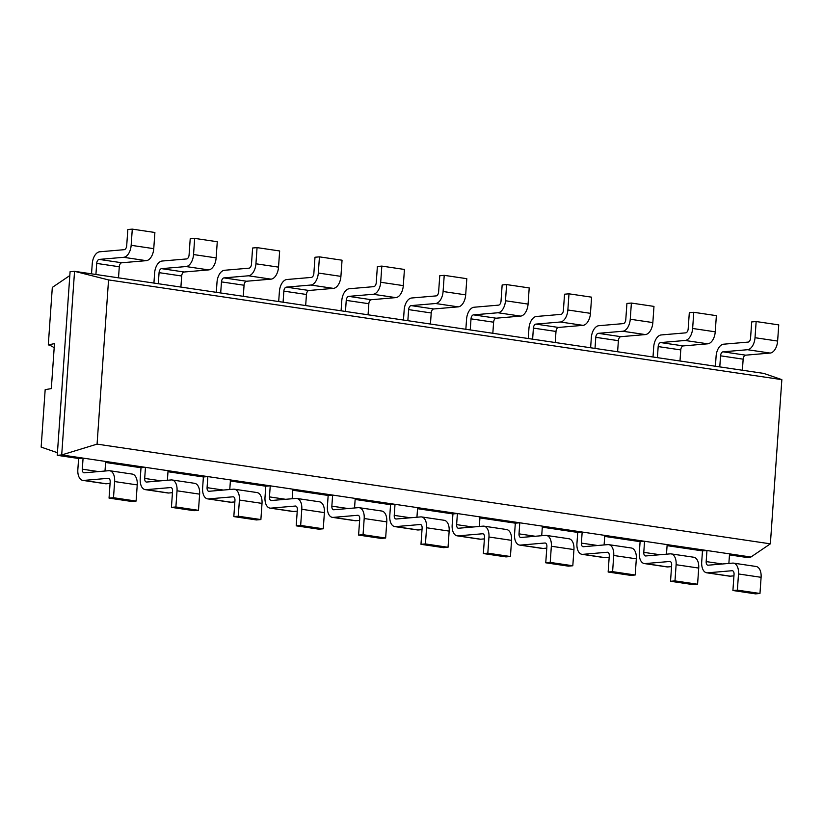 <?xml version="1.0" encoding="UTF-8"?>
<svg xmlns="http://www.w3.org/2000/svg" width="823" height="823" viewBox="0 0 823 823"><rect width="100%" height="100%" fill="white"/><g stroke="black" fill="none" stroke-linecap="round" stroke-linejoin="round"><path stroke-width="1.23" d="M770.369 543.838L97.073 444.122L108.554 279.923L781.85 379.64L770.369 543.838L750.905 557.027L61.704 454.944L74.554 271.323L763.754 373.405L781.85 379.64M97.073 444.122L61.704 454.944L57.25 455.325L70.089 271.703L74.554 271.323L108.554 279.923M750.905 557.027L746.451 557.408L729.466 554.887M109.644 470.725A11.532 6.594 98.4 0 1 114.634 481.558L113.502 497.73L136.104 501.073L137.235 484.901A11.532 6.594 98.4 0 0 132.236 474.079L109.644 470.725A11.532 6.594 98.4 0 0 108.749 470.705L84.265 472.803A3.848 2.202 -81.6 0 1 83.967 472.793A3.848 2.202 -81.6 0 1 82.3 469.182L83.082 458.113L78.617 458.493L57.25 455.325M729.538 553.858L728.869 563.426M733.509 563.127A11.532 6.594 98.4 0 1 738.509 573.96L737.377 590.132L759.968 593.486L761.1 577.314A11.532 6.594 98.4 0 0 756.1 566.481L733.509 563.127A11.532 6.594 98.4 0 0 732.614 563.107L708.13 565.206A3.848 2.202 -81.6 0 1 707.831 565.195A3.848 2.202 -81.6 0 1 706.175 561.584L706.947 550.515L702.482 550.896L667.083 545.649M105.673 461.456L105.005 471.023M172.028 479.963A11.532 6.594 98.4 0 1 177.027 490.796L175.896 506.968L198.487 510.322L199.619 494.15A11.532 6.594 98.4 0 0 194.619 483.317L172.028 479.963A11.532 6.594 98.4 0 0 171.133 479.943L146.648 482.041A3.848 2.202 -81.6 0 1 146.36 482.031A3.848 2.202 -81.6 0 1 144.694 478.42L145.465 467.351L141.011 467.731L105.601 462.485M671.115 553.889A11.532 6.594 98.4 0 1 676.115 564.722L674.983 580.894L697.585 584.237L698.717 568.065A11.532 6.594 98.4 0 0 693.717 557.233L671.115 553.889A11.532 6.594 98.4 0 0 670.231 553.858L645.746 555.957A3.848 2.202 -81.6 0 1 645.448 555.957A3.848 2.202 -81.6 0 1 643.781 552.346L644.553 541.267L640.099 541.657L604.699 536.411M667.155 544.62L666.486 554.188M168.057 470.694L167.388 480.262M234.411 489.212A11.532 6.594 98.4 0 1 239.411 500.045L238.279 516.216L260.881 519.56L262.012 503.388A11.532 6.594 98.4 0 0 257.013 492.555L234.411 489.212A11.532 6.594 98.4 0 0 233.526 489.181L209.042 491.28A3.848 2.202 -81.6 0 1 208.744 491.269A3.848 2.202 -81.6 0 1 207.077 487.658L207.849 476.589L203.394 476.97L167.985 471.723M608.732 544.651A11.532 6.594 98.4 0 1 613.732 555.484L612.6 571.656L635.202 574.999L636.323 558.827A11.532 6.594 98.4 0 0 631.334 547.995L608.732 544.651A11.532 6.594 98.4 0 0 607.847 544.62L583.363 546.719A3.848 2.202 -81.6 0 1 583.065 546.709A3.848 2.202 -81.6 0 1 581.398 543.098L582.17 532.028L577.715 532.409L542.306 527.173M604.771 535.382L604.103 544.939M230.45 479.932L229.782 489.5M296.805 498.45A11.532 6.594 98.4 0 1 301.794 509.283L300.662 525.455L323.264 528.798L324.396 512.626A11.532 6.594 98.4 0 0 319.396 501.793L296.805 498.45A11.532 6.594 98.4 0 0 295.91 498.419L271.425 500.518A3.848 2.202 -81.6 0 1 271.127 500.507A3.848 2.202 -81.6 0 1 269.46 496.897L270.242 485.827L265.778 486.208L230.378 480.971M546.349 535.413A11.532 6.594 98.4 0 1 551.348 546.246L550.217 562.418L572.808 565.761L573.94 549.589A11.532 6.594 98.4 0 0 568.94 538.756L546.349 535.413A11.532 6.594 98.4 0 0 545.454 535.382L520.969 537.481A3.848 2.202 -81.6 0 1 520.671 537.47A3.848 2.202 -81.6 0 1 519.015 533.86L519.786 522.79L515.321 523.171L479.922 517.924M542.378 526.134L541.709 535.701M292.834 489.181L292.165 498.738M359.188 507.688A11.532 6.594 98.4 0 1 364.188 518.521L363.056 534.693L385.648 538.036L386.779 521.864A11.532 6.594 98.4 0 0 381.779 511.032L359.188 507.688A11.532 6.594 98.4 0 0 358.293 507.657L333.809 509.756A3.848 2.202 -81.6 0 1 333.521 509.756A3.848 2.202 -81.6 0 1 331.854 506.145L332.626 495.065L328.161 495.456L292.762 490.21M483.955 526.164A11.532 6.594 98.4 0 1 488.955 536.997L487.823 553.169L510.425 556.523L511.556 540.351A11.532 6.594 98.4 0 0 506.557 529.518L483.955 526.164A11.532 6.594 98.4 0 0 483.07 526.144L458.586 528.243A3.848 2.202 -81.6 0 1 458.288 528.232A3.848 2.202 -81.6 0 1 456.621 524.621L457.393 513.552L452.938 513.933L417.539 508.686M479.994 516.895L479.325 526.463M355.217 498.419L354.548 507.986M421.571 516.926A11.532 6.594 98.4 0 1 426.571 527.759L425.44 543.931L448.041 547.274L449.163 531.102A11.532 6.594 98.4 0 0 444.173 520.28L421.571 516.926A11.532 6.594 98.4 0 0 420.687 516.906L396.202 519.004A3.848 2.202 -81.6 0 1 395.904 518.994A3.848 2.202 -81.6 0 1 394.238 515.383L395.009 504.314L390.555 504.694L355.145 499.448M417.611 507.657L416.942 517.225M95.921 274.481L96.692 263.411A3.848 2.202 98.4 0 1 99.192 259.41L123.666 257.311A11.532 6.594 -81.6 0 0 131.155 245.305L153.757 248.659L154.889 232.487L132.287 229.133L131.155 245.305M123.666 257.311L146.268 260.665L121.783 262.763A3.848 2.202 98.4 0 0 119.284 266.765L118.512 277.835M719.786 366.893L720.557 355.814A3.848 2.202 98.4 0 1 723.057 351.812L747.541 349.713L770.133 353.067L745.648 355.166A3.848 2.202 98.4 0 0 743.159 359.167L742.377 370.237M158.304 283.729L159.076 272.65A3.848 2.202 98.4 0 1 161.575 268.648L186.06 266.549L208.651 269.903L184.167 272.001A3.848 2.202 98.4 0 0 181.677 276.003L180.906 287.073M657.402 357.645L658.174 346.576A3.848 2.202 98.4 0 1 660.663 342.574L685.148 340.475L707.749 343.819L683.265 345.917A3.848 2.202 98.4 0 0 680.765 349.919L679.993 360.999M220.687 292.967L221.469 281.898A3.848 2.202 98.4 0 1 223.959 277.896L248.443 275.798L271.045 279.141L246.561 281.24A3.848 2.202 98.4 0 0 244.061 285.242L243.289 296.311M595.008 348.407L595.79 337.337A3.848 2.202 98.4 0 1 598.28 333.336L622.764 331.237L645.366 334.58L620.881 336.679A3.848 2.202 98.4 0 0 618.382 340.681L617.61 351.75M283.081 302.206L283.853 291.136A3.848 2.202 98.4 0 1 286.342 287.134L310.827 285.036L333.428 288.379L308.944 290.478A3.848 2.202 98.4 0 0 306.444 294.48L305.672 305.549M532.625 339.169L533.397 328.099A3.848 2.202 98.4 0 1 535.896 324.097L560.381 321.999L582.972 325.342L558.488 327.441A3.848 2.202 98.4 0 0 555.998 331.443L555.216 342.512M345.465 311.444L346.236 300.374A3.848 2.202 98.4 0 1 348.736 296.373L373.22 294.274L395.812 297.617L371.327 299.716A3.848 2.202 98.4 0 0 368.838 303.718L368.066 314.798M470.242 329.93L471.013 318.851A3.848 2.202 98.4 0 1 473.503 314.859L497.987 312.761L520.589 316.104L496.104 318.203A3.848 2.202 98.4 0 0 493.605 322.204L492.833 333.274M407.848 320.682L408.63 309.613A3.848 2.202 98.4 0 1 411.119 305.611L435.604 303.512L458.205 306.866L433.721 308.964A3.848 2.202 98.4 0 0 431.221 312.966L430.45 324.036M702.482 550.896L701.71 561.965A11.532 6.594 -81.6 0 0 706.71 572.798L729.312 576.141A11.532 6.594 -81.6 0 0 730.196 576.172L733.941 575.853M759.968 593.486L755.514 593.867L732.912 590.513L734.044 574.341A3.848 2.202 98.4 0 0 732.377 570.73A3.848 2.202 98.4 0 0 732.079 570.72L707.595 572.818L730.196 576.172M78.617 458.493L77.846 469.563A11.532 6.594 -81.6 0 0 82.845 480.395A11.532 6.594 -81.6 0 0 83.73 480.416L108.214 478.317A3.848 2.202 98.4 0 1 108.513 478.328A3.848 2.202 98.4 0 1 110.179 481.939L109.047 498.11L131.649 501.464L136.104 501.073M113.502 497.73L109.047 498.11M737.377 590.132L732.912 590.513M706.71 572.798A11.532 6.594 -81.6 0 0 707.595 572.818M82.845 480.395L105.437 483.739A11.532 6.594 -81.6 0 0 106.332 483.77L110.076 483.451M640.099 541.657L639.327 552.727A11.532 6.594 -81.6 0 0 644.327 563.56L666.918 566.903A11.532 6.594 -81.6 0 0 667.813 566.934L671.558 566.605M697.585 584.237L693.12 584.618L670.529 581.275L671.661 565.103A3.848 2.202 98.4 0 0 669.994 561.492A3.848 2.202 98.4 0 0 669.696 561.481L645.211 563.58A11.532 6.594 -81.6 0 1 644.327 563.56M141.011 467.731L140.229 478.801A11.532 6.594 -81.6 0 0 145.229 489.634A11.532 6.594 -81.6 0 0 146.124 489.664L170.608 487.566A3.848 2.202 98.4 0 1 170.896 487.566A3.848 2.202 98.4 0 1 172.563 491.177L171.431 507.349L194.033 510.702L198.487 510.322M175.896 506.968L171.431 507.349M674.983 580.894L670.529 581.275M145.229 489.634L167.83 492.977A11.532 6.594 -81.6 0 0 168.715 493.008L172.46 492.689M577.715 532.409L576.944 543.489A11.532 6.594 -81.6 0 0 581.933 554.311L604.535 557.665A11.532 6.594 -81.6 0 0 605.419 557.685L609.164 557.366M635.202 574.999L630.737 575.38L608.146 572.036L609.277 555.864A3.848 2.202 98.4 0 0 607.611 552.254A3.848 2.202 98.4 0 0 607.312 552.243L582.828 554.342A11.532 6.594 -81.6 0 1 581.933 554.311M203.394 476.97L202.623 488.039A11.532 6.594 -81.6 0 0 207.612 498.872A11.532 6.594 -81.6 0 0 208.507 498.903L232.991 496.804A3.848 2.202 98.4 0 1 233.29 496.814A3.848 2.202 98.4 0 1 234.956 500.425L233.825 516.597L256.416 519.941L260.881 519.56M238.279 516.216L233.825 516.597M612.6 571.656L608.146 572.036M207.612 498.872L230.214 502.225A11.532 6.594 -81.6 0 0 231.098 502.246L234.843 501.927M515.321 523.171L514.55 534.24A11.532 6.594 -81.6 0 0 519.55 545.073L542.151 548.427A11.532 6.594 -81.6 0 0 543.036 548.447L546.781 548.128M572.808 565.761L568.354 566.142L545.752 562.798L546.884 546.626A3.848 2.202 98.4 0 0 545.217 543.015A3.848 2.202 98.4 0 0 544.919 543.005L520.445 545.104A11.532 6.594 -81.6 0 1 519.55 545.073M265.778 486.208L265.006 497.287A11.532 6.594 -81.6 0 0 270.006 508.11A11.532 6.594 -81.6 0 0 270.89 508.141L295.375 506.042A3.848 2.202 98.4 0 1 295.673 506.052A3.848 2.202 98.4 0 1 297.34 509.663L296.208 525.835L318.81 529.179L323.264 528.798M300.662 525.455L296.208 525.835M550.217 562.418L545.752 562.798M270.006 508.11L292.597 511.464A11.532 6.594 -81.6 0 0 293.492 511.484L297.237 511.165M452.938 513.933L452.166 525.002A11.532 6.594 -81.6 0 0 457.166 535.835L479.758 539.178A11.532 6.594 -81.6 0 0 480.653 539.209L484.397 538.89M510.425 556.523L505.97 556.904L483.368 553.55L484.5 537.378A3.848 2.202 98.4 0 0 482.834 533.777A3.848 2.202 98.4 0 0 482.535 533.767L458.051 535.866A11.532 6.594 -81.6 0 1 457.166 535.835M328.161 495.456L327.389 506.526A11.532 6.594 -81.6 0 0 332.389 517.358A11.532 6.594 -81.6 0 0 333.284 517.379L357.768 515.28A3.848 2.202 98.4 0 1 358.056 515.291A3.848 2.202 98.4 0 1 359.723 518.902L358.591 535.073L381.193 538.417L385.648 538.036M363.056 534.693L358.591 535.073M487.823 553.169L483.368 553.55M332.389 517.358L354.991 520.702A11.532 6.594 -81.6 0 0 355.875 520.733L359.62 520.403M390.555 504.694L389.783 515.764A11.532 6.594 -81.6 0 0 394.773 526.597L417.374 529.94A11.532 6.594 -81.6 0 0 418.259 529.971L422.004 529.652M448.041 547.274L443.576 547.665L420.985 544.312L422.117 528.14A3.848 2.202 98.4 0 0 420.45 524.529A3.848 2.202 98.4 0 0 420.152 524.518L395.668 526.617A11.532 6.594 -81.6 0 1 394.773 526.597M425.44 543.931L420.985 544.312M91.528 273.833L92.238 263.792A11.532 6.594 98.4 0 1 99.717 251.787L124.201 249.688A3.848 2.202 -81.6 0 0 126.701 245.686L127.832 229.514L132.287 229.133M777.622 341.061L778.753 324.89L756.152 321.536L755.02 337.708L777.622 341.061A11.532 6.594 -81.6 0 1 770.133 353.067M146.268 260.665A11.532 6.594 -81.6 0 0 153.757 248.659M715.403 366.235L716.103 356.194A11.532 6.594 98.4 0 1 723.592 344.199L748.066 342.101A3.848 2.202 -81.6 0 0 750.566 338.099L751.697 321.927L756.152 321.536M747.541 349.713A11.532 6.594 -81.6 0 0 755.02 337.708M153.922 283.071L154.621 273.041A11.532 6.594 98.4 0 1 162.11 261.035L186.595 258.936A3.848 2.202 -81.6 0 0 189.084 254.935L190.216 238.763L194.67 238.382L193.549 254.554L216.14 257.897L217.272 241.725L194.67 238.382M186.06 266.549A11.532 6.594 -81.6 0 0 193.549 254.554M715.238 331.823L716.37 315.651L693.768 312.298L692.637 328.47L715.238 331.823A11.532 6.594 -81.6 0 1 707.749 343.819M208.651 269.903A11.532 6.594 -81.6 0 0 216.14 257.897M653.009 356.997L653.709 346.956A11.532 6.594 98.4 0 1 661.198 334.951L685.682 332.852A3.848 2.202 -81.6 0 0 688.182 328.85L689.314 312.678L693.768 312.298M685.148 340.475A11.532 6.594 -81.6 0 0 692.637 328.47M216.305 292.319L217.005 282.279A11.532 6.594 98.4 0 1 224.494 270.273L248.978 268.175A3.848 2.202 -81.6 0 0 251.478 264.173L252.599 248.001L257.064 247.62L255.932 263.792L278.524 267.136L279.655 250.964L257.064 247.62M248.443 275.798A11.532 6.594 -81.6 0 0 255.932 263.792M652.845 322.575L653.976 306.403L631.385 303.059L630.253 319.231L652.845 322.575A11.532 6.594 -81.6 0 1 645.366 334.58M271.045 279.141A11.532 6.594 -81.6 0 0 278.524 267.136M590.626 347.759L591.326 337.718A11.532 6.594 98.4 0 1 598.815 325.713L623.299 323.614A3.848 2.202 -81.6 0 0 625.789 319.612L626.92 303.44L631.385 303.059M622.764 331.237A11.532 6.594 -81.6 0 0 630.253 319.231M278.688 301.557L279.398 291.517A11.532 6.594 98.4 0 1 286.877 279.511L311.361 277.413A3.848 2.202 -81.6 0 0 313.861 273.411L314.993 257.239L319.447 256.858L318.316 273.03L340.917 276.374L342.049 260.202L319.447 256.858M310.827 285.036A11.532 6.594 -81.6 0 0 318.316 273.03M590.461 313.337L591.593 297.165L568.991 293.821L567.86 309.993L590.461 313.337A11.532 6.594 -81.6 0 1 582.972 325.342M333.428 288.379A11.532 6.594 -81.6 0 0 340.917 276.374M528.243 338.52L528.942 328.48A11.532 6.594 98.4 0 1 536.431 316.474L560.916 314.376A3.848 2.202 -81.6 0 0 563.405 310.374L564.537 294.202L568.991 293.821M560.381 321.999A11.532 6.594 -81.6 0 0 567.86 309.993M341.082 310.796L341.782 300.755A11.532 6.594 98.4 0 1 349.271 288.75L373.755 286.651A3.848 2.202 -81.6 0 0 376.245 282.649L377.376 266.477L381.831 266.096L380.699 282.268L403.301 285.622L404.432 269.45L381.831 266.096M373.22 294.274A11.532 6.594 -81.6 0 0 380.699 282.268M528.078 304.099L529.21 287.927L506.608 284.583L505.476 300.755L528.078 304.099A11.532 6.594 -81.6 0 1 520.589 316.104M395.812 297.617A11.532 6.594 -81.6 0 0 403.301 285.622M465.849 329.282L466.559 319.242A11.532 6.594 98.4 0 1 474.038 307.236L498.522 305.138A3.848 2.202 -81.6 0 0 501.022 301.136L502.153 284.964L506.608 284.583M497.987 312.761A11.532 6.594 -81.6 0 0 505.476 300.755M403.465 320.034L404.165 309.993A11.532 6.594 98.4 0 1 411.654 297.998L436.139 295.899A3.848 2.202 -81.6 0 0 438.628 291.898L439.76 275.726L444.225 275.335L443.093 291.507L465.684 294.86L466.816 278.688L444.225 275.335M435.604 303.512A11.532 6.594 -81.6 0 0 443.093 291.507M458.205 306.866A11.532 6.594 -81.6 0 0 465.684 294.86M57.435 452.722L41.15 447.105L45.172 389.649L51.324 388.6L54.472 343.613M69.821 275.551L52.312 287.412L48.3 344.868L54.472 343.633M54.184 347.8A22.694 18.456 85.1 0 0 48.3 344.868M50.789 388.713A22.694 18.456 85.1 0 0 51.335 388.497M706.175 561.584L722.368 563.981M82.3 469.182L98.503 471.579M643.781 552.346L659.984 554.743M144.694 478.42L160.886 480.817M581.398 543.098L597.591 545.505M207.077 487.658L223.28 490.055M519.015 533.86L535.207 536.257M269.46 496.897L285.663 499.304M456.621 524.621L472.824 527.018M331.854 506.145L348.047 508.542M394.238 515.383L410.43 517.78M119.284 266.765L96.692 263.411M743.159 359.167L720.557 355.814M181.677 276.003L159.076 272.65M680.765 349.919L658.174 346.576M244.061 285.242L221.469 281.898M618.382 340.681L595.79 337.337M306.444 294.48L283.853 291.136M555.998 331.443L533.397 328.099M368.838 303.718L346.236 300.374M493.605 322.204L471.013 318.851M431.221 312.966L408.63 309.613M121.783 262.763L99.192 259.41M745.648 355.166L723.057 351.812M184.167 272.001L161.575 268.648M683.265 345.917L660.663 342.574M246.561 281.24L223.959 277.896M620.881 336.679L598.28 333.336M308.944 290.478L286.342 287.134M558.488 327.441L535.896 324.097M371.327 299.716L348.736 296.373M496.104 318.203L473.503 314.859M433.721 308.964L411.119 305.611M732.665 570.812L732.079 570.72M761.1 577.314L738.509 573.96M108.801 478.41L108.214 478.317M106.332 483.77L83.73 480.416M137.235 484.901L114.634 481.558M670.282 561.574L669.696 561.481M698.717 568.065L676.115 564.722M667.813 566.934L645.211 563.58M171.184 487.648L170.608 487.566M168.715 493.008L146.124 489.664M199.619 494.15L177.027 490.796M607.888 552.326L607.312 552.243M636.323 558.827L613.732 555.484M605.419 557.685L582.828 554.342M233.578 496.886L232.991 496.804M231.098 502.246L208.507 498.903M262.012 503.388L239.411 500.045M545.505 543.087L544.919 543.005M573.94 549.589L551.348 546.246M543.036 548.447L520.445 545.104M295.961 506.124L295.375 506.042M293.492 511.484L270.89 508.141M324.396 512.626L301.794 509.283M483.122 533.849L482.535 533.767M511.556 540.351L488.955 536.997M480.653 539.209L458.051 535.866M358.344 515.373L357.768 515.28M355.875 520.733L333.284 517.379M386.779 521.864L364.188 518.521M420.738 524.611L420.152 524.518M449.163 531.102L426.571 527.759M418.259 529.971L395.668 526.617"/></g></svg>
